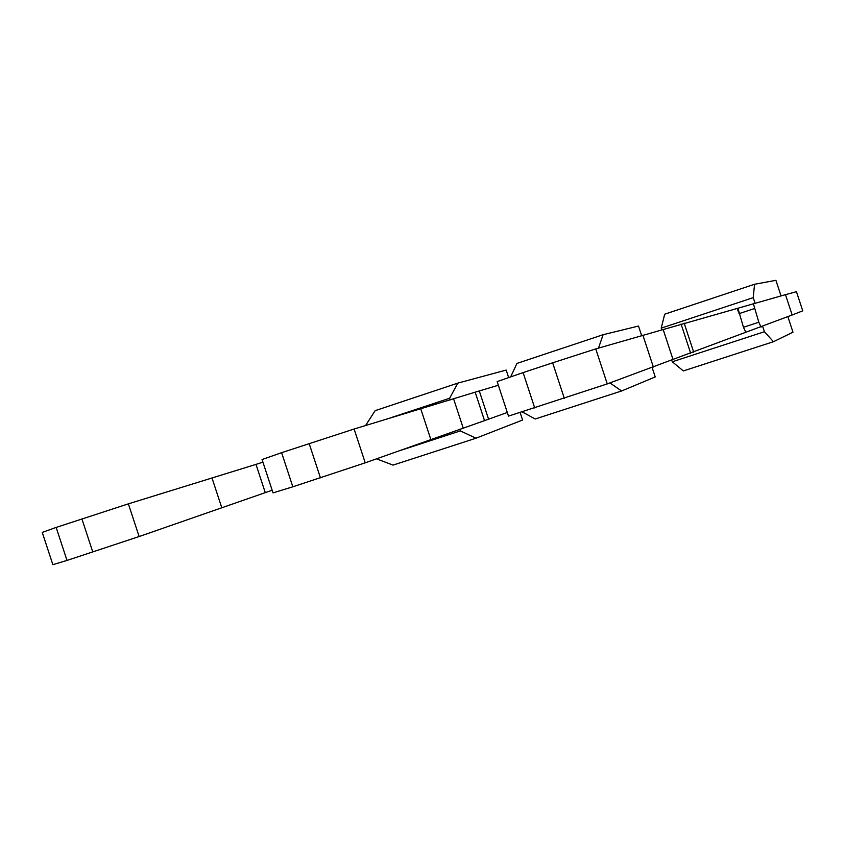 <?xml version="1.0" encoding="UTF-8"?>
<svg xmlns="http://www.w3.org/2000/svg" width="845" height="845" viewBox="0 0 845 845"><rect width="100%" height="100%" fill="white"/><g stroke="black" fill="none" stroke-linecap="round" stroke-linejoin="round"><path stroke-width="1.27" d="M507.306 412.466L484.534 420.641L475.175 392.175L354.118 429.017L281.607 452.677L262.066 459.532L273.03 492.888L292.835 486.804L281.607 452.677M475.175 392.175L498.36 385.246M52.865 564.671L67.008 560.425L56.161 527.428L42.25 532.403L52.865 564.671M272.164 490.237L139.129 536.543L67.008 560.425M484.534 420.641L365.23 462.828L292.835 486.804M534.727 407.955L523.097 372.603L497.156 381.591L508.5 416.11L607.27 383.905L792.166 314.984L785.48 294.662L663.177 329.561L673.011 359.474M761.081 327.131L758.821 322.241L753.265 303.334M737.949 308.393L743.463 327.268L745.755 332.138M743.463 327.268L758.821 322.241M737.738 308.446L738.435 311.974L737.315 308.573M607.27 383.905L595.757 348.911L663.177 329.561M564.312 398.301L552.641 362.811L595.757 348.911M523.097 372.603L552.641 362.811M754.342 308.605L738.995 313.675M463.176 427.982L453.628 398.935M365.23 462.828L354.118 429.017M320.424 477.816L309.154 443.54M265.256 492.593L255.982 464.38L128.377 503.852L56.161 527.428M262.943 462.173L255.982 464.38M139.129 536.543L128.377 503.852M92.792 552.017L81.902 518.893M796.455 291.705L785.48 294.662L792.166 314.984L802.75 310.854L796.455 291.705M508.658 377.609L506.176 370.078L457.853 383.112L375.148 410.659L365.6 425.479M376.574 458.856L393.052 465.109L475.978 438.217L522.601 420.028L520.119 412.497M652.129 367.49L655.234 376.944L621.603 390.971L609.963 382.943M787.867 316.664L792.98 332.201L773.439 341.707L764.429 331.726L672.271 361.787L683.351 370.934L773.439 341.707M754.553 284.258L664.698 314.192L661.212 328.135L753.233 297.641L754.553 284.258L775.921 280.329L781.023 295.856M641.609 335.507L638.503 326.043L603.108 334.715L516.939 363.424L510.644 376.923M450.174 399.97L449.614 398.259L457.853 383.112M475.978 438.217L460.356 430.908L459.786 429.197M522.136 411.864L535.212 418.993L621.603 390.971M671.68 359.981L672.271 361.787M762.708 326.487L764.429 331.726M460.356 430.908L400.794 450.332M390.147 417.969L449.614 398.259M598.503 348.087L603.108 334.715M661.212 328.135L661.804 329.941M753.233 297.641L754.944 302.88M479.273 390.908L488.579 419.226M684.144 323.096L693.724 352.238M690.692 353.326L681.059 324.015M642.876 335.159L653.354 367.015M420.725 408.737L430.876 439.611M211.968 477.89L221.812 507.834"/></g></svg>
